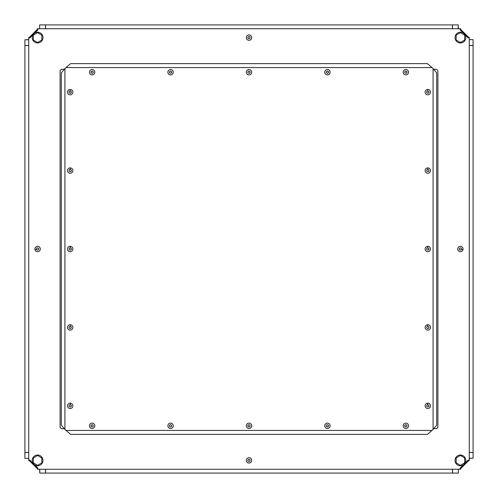 <?xml version="1.0" encoding="UTF-8"?>
<svg xmlns="http://www.w3.org/2000/svg" width="498" height="498" viewBox="0 0 498 498"><rect width="100%" height="100%" fill="white"/><g stroke="black" fill="none" stroke-linecap="round" stroke-linejoin="round"><path stroke-width="0.75" d="M39.628 28.735L39.628 24.925L45.467 24.925L45.467 28.735L45.474 24.9L39.784 24.925M28.735 39.628L24.925 39.784M469.265 39.628L473.075 39.628L473.075 45.467L469.265 45.467L473.1 45.474L473.075 39.784M458.372 28.735L458.216 24.925M468.637 37.923L468.637 37.475L469.265 37.475L469.265 37.923L468.188 37.923L460.077 29.812L460.077 28.735L460.526 28.735L460.687 29.363M460.077 28.735L37.475 28.735L37.475 29.363L37.923 29.363M460.077 29.363L460.526 29.363M460.526 28.735L460.812 29.363M37.475 28.735L37.188 29.363M460.077 468.637L460.526 468.637L460.526 469.265L460.077 469.265L460.077 468.188L468.188 460.077L469.265 460.077L469.265 460.526L468.637 460.687M468.637 460.077L468.637 460.526M469.265 460.526L468.637 460.812M469.265 37.475L468.637 37.188M460.077 469.265L37.475 469.265L37.313 468.637M37.923 468.637L37.475 468.637M37.475 469.265L37.188 468.637M460.526 469.265L460.812 468.637M37.923 469.265L37.923 468.188L29.812 460.077L28.735 460.077L28.735 460.526L29.363 460.526L29.363 460.077M29.363 37.923L29.363 37.313M37.923 28.735L37.923 29.812L29.812 37.923L28.735 37.923L28.735 37.475L29.363 37.475M28.735 37.475L29.363 37.188M28.735 460.526L29.363 460.812M36.902 468.188L29.812 461.098M29.812 36.902L36.902 29.812M461.098 29.812L468.188 36.902M468.188 461.098L461.098 468.188M458.372 469.265L458.372 473.075L452.533 473.075L452.533 469.265L452.526 473.1L458.216 473.075M469.265 458.372L473.075 458.216M28.735 458.372L24.925 458.372L24.925 452.533L28.735 452.533L24.9 452.526L24.925 458.216M39.628 469.265L39.784 473.075M28.735 45.542L24.925 45.542L24.925 452.458L28.735 452.458M248.016 461.073L247.923 460.887A1.861 1.861 0 0 0 247.917 459.878L249 459.162L250.083 459.878L250.083 460.905L249.1 461.584L247.942 461.024M45.542 469.265L45.542 473.075L452.458 473.075L452.458 469.265M249.984 36.927L250.083 37.095A1.861 1.861 0 0 0 250.083 38.122L249 38.838L247.917 38.122L247.917 37.095L248.9 36.416L250.058 36.977M250.083 37.057L250.083 38.159M249 40.294A2.689 2.689 0 0 1 246.311 37.605A2.689 2.689 0 0 1 249 34.922A2.689 2.689 0 0 1 251.689 37.605A2.689 2.689 0 0 1 249 40.294M169.494 72.714L169.494 71.693L170.478 71.015L171.661 71.656L171.661 72.752L170.671 73.399L169.494 72.714M171.661 71.656L171.654 71.693A1.861 1.861 0 0 0 171.654 72.714L171.661 72.752M170.571 69.515A2.689 2.689 0 0 1 173.26 72.204A2.689 2.689 0 0 1 170.571 74.893A2.689 2.689 0 0 1 167.882 72.204A2.689 2.689 0 0 1 170.571 69.515M247.917 72.714L247.917 71.693L248.9 71.015L250.083 71.656L250.083 72.752L249.1 73.399L247.917 72.714M250.083 71.656L250.083 71.693A1.861 1.861 0 0 0 250.083 72.714L250.083 72.752M249 69.515A2.689 2.689 0 0 1 251.689 72.204A2.689 2.689 0 0 1 249 74.893A2.689 2.689 0 0 1 246.311 72.204A2.689 2.689 0 0 1 249 69.515M91.066 72.714L91.066 71.693L92.049 71.015L93.232 71.656L93.232 72.752L92.242 73.399L91.066 72.714M93.232 71.656L93.226 71.693A1.861 1.861 0 0 0 93.226 72.714L93.232 72.752M92.149 69.515A2.689 2.689 0 0 1 94.838 72.204A2.689 2.689 0 0 1 92.149 74.893A2.689 2.689 0 0 1 89.459 72.204A2.689 2.689 0 0 1 92.149 69.515M326.346 72.714L326.346 71.693L327.329 71.015L328.512 71.656L328.512 72.752L327.522 73.399L326.346 72.714M328.512 71.656L328.506 71.693A1.861 1.861 0 0 0 328.506 72.714L328.512 72.752M327.429 69.515A2.689 2.689 0 0 1 330.118 72.204A2.689 2.689 0 0 1 327.429 74.893A2.689 2.689 0 0 1 324.74 72.204A2.689 2.689 0 0 1 327.429 69.515M404.774 72.714L404.868 71.525L405.758 71.015L406.934 71.656L406.934 72.752L405.951 73.399L404.774 72.714M406.934 71.656L406.934 71.693A1.861 1.861 0 0 0 406.934 72.714L406.934 72.752M405.851 69.515A2.689 2.689 0 0 1 408.541 72.204A2.689 2.689 0 0 1 405.851 74.893A2.689 2.689 0 0 1 403.162 72.204A2.689 2.689 0 0 1 405.851 69.515M170.478 424.601L171.654 425.286L171.555 426.475L170.571 427.029L169.488 426.344L169.488 425.248L170.478 424.601M170.571 428.485A2.689 2.689 0 0 1 167.882 425.796A2.689 2.689 0 0 1 170.571 423.107A2.689 2.689 0 0 1 173.26 425.796A2.689 2.689 0 0 1 170.571 428.485M169.488 426.344L169.494 426.307A1.861 1.861 0 0 0 169.494 425.286L169.488 425.248M92.049 424.601L93.226 425.286L93.132 426.475L92.149 427.029L91.066 426.344L91.066 425.248L92.049 424.601M92.149 428.485A2.689 2.689 0 0 1 89.459 425.796A2.689 2.689 0 0 1 92.149 423.107A2.689 2.689 0 0 1 94.838 425.796A2.689 2.689 0 0 1 92.149 428.485M91.066 426.344L91.066 426.307A1.861 1.861 0 0 0 91.066 425.286L91.066 425.248M248.9 424.601L250.083 425.286L249.984 426.475L249 427.029L247.917 426.344L247.917 425.248L248.9 424.601M249 428.485A2.689 2.689 0 0 1 246.311 425.796A2.689 2.689 0 0 1 249 423.107A2.689 2.689 0 0 1 251.689 425.796A2.689 2.689 0 0 1 249 428.485M247.917 426.344L247.917 426.307A1.861 1.861 0 0 0 247.917 425.286L247.917 425.248M70.199 93.344L69.073 92.578L69.259 91.395L70.28 90.916L71.314 91.682L71.233 92.777L70.199 93.344M70.386 89.466A2.689 2.689 0 0 1 72.87 92.348A2.689 2.689 0 0 1 69.988 94.832A2.689 2.689 0 0 1 67.51 91.949A2.689 2.689 0 0 1 70.386 89.466L70.28 90.916M71.314 91.682L71.301 91.719A1.861 1.861 0 0 0 71.226 92.74L71.233 92.777M70.199 328.624L69.073 327.858L69.259 326.676L70.28 326.196L71.314 326.962L71.233 328.051L70.199 328.624M70.386 324.746A2.689 2.689 0 0 1 72.87 327.622A2.689 2.689 0 0 1 69.988 330.106A2.689 2.689 0 0 1 67.51 327.23A2.689 2.689 0 0 1 70.386 324.746L70.28 326.196M71.314 326.962L71.301 326.993A1.861 1.861 0 0 0 71.226 328.014L71.233 328.051M70.199 250.195L69.073 249.43L69.259 248.247L70.28 247.774L71.314 248.533L71.233 249.629L70.199 250.195M70.386 246.317A2.689 2.689 0 0 1 72.87 249.199A2.689 2.689 0 0 1 69.988 251.683A2.689 2.689 0 0 1 67.51 248.801A2.689 2.689 0 0 1 70.386 246.317L70.28 247.774M71.314 248.533L71.301 248.57A1.861 1.861 0 0 0 71.226 249.591L71.233 249.629M70.199 171.766L69.073 171.007L69.259 169.824L70.28 169.345L71.314 170.104L71.233 171.2L70.199 171.766M70.386 167.894A2.689 2.689 0 0 1 72.87 170.77A2.689 2.689 0 0 1 69.988 173.254A2.689 2.689 0 0 1 67.51 170.378A2.689 2.689 0 0 1 70.386 167.894L70.28 169.345M71.314 170.104L71.301 170.142A1.861 1.861 0 0 0 71.226 171.163L71.233 171.2M70.199 407.047L69.073 406.281L69.259 405.104L70.28 404.625L71.314 405.384L71.233 406.48L70.199 407.047M70.386 403.168A2.689 2.689 0 0 1 72.87 406.051A2.689 2.689 0 0 1 69.988 408.534A2.689 2.689 0 0 1 67.51 405.652A2.689 2.689 0 0 1 70.386 403.168L70.28 404.625M71.314 405.384L71.301 405.422A1.861 1.861 0 0 0 71.226 406.443L71.233 406.48M427.994 93.331L426.774 92.74L426.78 91.545L427.72 90.916L428.853 91.52L428.934 92.616L427.994 93.331M427.614 89.466A2.689 2.689 0 0 1 430.49 91.949A2.689 2.689 0 0 1 428.012 94.832A2.689 2.689 0 0 1 425.13 92.348A2.689 2.689 0 0 1 427.614 89.466L427.72 90.916M428.853 91.52L428.853 91.557A1.861 1.861 0 0 0 428.927 92.578L428.934 92.616M427.994 171.754L426.774 171.163L426.78 169.967L427.72 169.345L428.853 169.949L428.934 171.038L427.994 171.754M427.614 167.894A2.689 2.689 0 0 1 430.49 170.378A2.689 2.689 0 0 1 428.012 173.254A2.689 2.689 0 0 1 425.13 170.77A2.689 2.689 0 0 1 427.614 167.894L427.72 169.345M428.853 169.949L428.853 169.986A1.861 1.861 0 0 0 428.927 171.007L428.934 171.038M427.994 250.183L426.774 249.591L426.78 248.396L427.72 247.774L428.853 248.371L428.934 249.467L427.994 250.183M427.614 246.317A2.689 2.689 0 0 1 430.49 248.801A2.689 2.689 0 0 1 428.012 251.683A2.689 2.689 0 0 1 425.13 249.199A2.689 2.689 0 0 1 427.614 246.317L427.72 247.774M428.853 248.371L428.853 248.409A1.861 1.861 0 0 0 428.927 249.43L428.934 249.467M427.994 328.605L426.774 328.014L426.78 326.819L427.72 326.196L428.853 326.8L428.934 327.896L427.994 328.605M427.614 324.746A2.689 2.689 0 0 1 430.49 327.23A2.689 2.689 0 0 1 428.012 330.106A2.689 2.689 0 0 1 425.13 327.622A2.689 2.689 0 0 1 427.614 324.746L427.72 326.196M428.853 326.8L428.853 326.837A1.861 1.861 0 0 0 428.927 327.858L428.934 327.896M427.994 407.034L426.774 406.443L426.78 405.248L427.72 404.625L428.853 405.223L428.934 406.318L427.994 407.034M427.614 403.168A2.689 2.689 0 0 1 430.49 405.652A2.689 2.689 0 0 1 428.012 408.534A2.689 2.689 0 0 1 425.13 406.051A2.689 2.689 0 0 1 427.614 403.168L427.72 404.625M428.853 405.223L428.853 405.26A1.861 1.861 0 0 0 428.927 406.281L428.934 406.318M327.329 424.601L328.506 425.286L328.406 426.475L327.429 427.029L326.339 426.344L326.339 425.248L327.329 424.601M327.429 428.485A2.689 2.689 0 0 1 324.74 425.796A2.689 2.689 0 0 1 327.429 423.107A2.689 2.689 0 0 1 330.118 425.796A2.689 2.689 0 0 1 327.429 428.485M326.339 426.344L326.346 426.307A1.861 1.861 0 0 0 326.346 425.286L326.339 425.248M405.758 424.601L406.934 425.286L406.835 426.475L405.851 427.029L404.768 426.344L404.768 425.248L405.758 424.601M405.851 428.485A2.689 2.689 0 0 1 403.162 425.796A2.689 2.689 0 0 1 405.851 423.107A2.689 2.689 0 0 1 408.541 425.796A2.689 2.689 0 0 1 405.851 428.485M404.768 426.344L404.774 426.307A1.861 1.861 0 0 0 404.774 425.286L404.768 425.248M36.005 32.445A5.378 5.378 0 0 1 42.728 36.005A5.378 5.378 0 0 1 39.161 42.728A5.378 5.378 0 0 1 32.445 39.161A5.378 5.378 0 0 1 36.005 32.445M462.356 465.431A5.378 5.378 0 0 1 455.396 462.356A5.378 5.378 0 0 1 458.471 455.396A5.378 5.378 0 0 1 465.431 458.471A5.378 5.378 0 0 1 462.356 465.431M460.115 42.953A5.378 5.378 0 0 1 455.048 37.288A5.378 5.378 0 0 1 460.712 32.214A5.378 5.378 0 0 1 465.786 37.885A5.378 5.378 0 0 1 460.115 42.953M37.338 455.041A5.378 5.378 0 0 1 42.959 460.164A5.378 5.378 0 0 1 37.836 465.786A5.378 5.378 0 0 1 32.214 460.662A5.378 5.378 0 0 1 37.338 455.041M433.758 69.29L436.553 69.29L437.898 70.635L437.898 427.365L436.553 428.71L433.758 428.71M469.265 37.923L469.265 460.077M28.735 460.077L28.735 37.923M64.242 428.71L61.447 428.71L60.102 427.365L60.102 70.635L61.447 69.29L64.242 69.29M65.748 67.909L64.921 68.6L64.921 429.401L65.948 430.428L432.052 430.428L433.079 429.401L433.079 68.6L432.052 67.572L65.948 67.572L65.748 67.909M65.948 430.428L70.635 434.38L427.365 434.38L432.052 430.428M433.079 429.401L436.696 425.124L436.696 72.876L433.079 68.6M432.052 67.572L427.365 63.62L70.635 63.62L65.948 67.572M64.921 68.6L61.304 72.876L61.304 425.124L64.921 429.401M37.587 42.504L33.329 40.045L33.329 35.128L37.587 32.669L41.844 35.128L41.844 40.045L37.587 42.504M460.413 465.331L456.156 462.872L456.156 457.955L460.413 455.496L464.671 457.955L464.671 462.872L460.413 465.331M460.413 42.504L456.156 40.045L456.156 35.128L460.413 32.669L464.671 35.128L464.671 40.045L460.413 42.504M41.844 462.872L37.587 465.331L33.329 462.872L33.329 457.955L37.587 455.496L41.844 457.955L41.844 462.872M469.265 452.458L473.075 452.458L473.075 45.542L469.265 45.542M36.746 248.172L36.889 248.041A1.861 1.861 0 0 0 37.892 247.842L38.813 248.751L38.327 249.959L37.138 250.102L36.46 249.336L36.771 248.097M36.852 248.048L37.929 247.83M40.245 248.465A2.689 2.689 0 0 1 38.147 251.633A2.689 2.689 0 0 1 34.972 249.535A2.689 2.689 0 0 1 37.07 246.367A2.689 2.689 0 0 1 40.245 248.465M45.492 469.265L45.474 473.1L39.784 473.1L39.784 469.265M37.923 468.269L37.412 468.413L37.923 468.413M29.731 460.077L29.731 460.532L37.468 468.269M29.587 460.077L29.731 460.532M37.412 468.413L29.587 460.588M460.862 250.102L460.675 250.158A1.861 1.861 0 0 0 459.673 249.959L459.187 248.751L460.108 247.842L461.111 248.041L461.578 249.143L460.799 250.164M460.712 250.17L459.635 249.952M457.755 248.465A2.689 2.689 0 0 1 460.93 246.367A2.689 2.689 0 0 1 463.028 249.535A2.689 2.689 0 0 1 459.853 251.633A2.689 2.689 0 0 1 457.755 248.465M247.917 460.943L247.917 459.841M249 457.706A2.689 2.689 0 0 1 251.689 460.395A2.689 2.689 0 0 1 249 463.078A2.689 2.689 0 0 1 246.311 460.395A2.689 2.689 0 0 1 249 457.706M452.458 28.735L452.458 24.925L45.542 24.925L45.542 28.735M28.735 45.492L24.9 45.474L24.9 39.784L28.735 39.784M29.731 37.923L29.587 37.412L29.587 37.923M37.923 29.731L37.468 29.731L29.731 37.468M37.923 29.587L37.468 29.731M29.587 37.412L37.412 29.587M452.508 28.735L452.526 24.9L458.216 24.9L458.216 28.735M460.077 29.731L460.588 29.587L460.077 29.587M468.269 37.923L468.269 37.468L460.532 29.731M468.413 37.923L468.269 37.468M460.588 29.587L468.413 37.412M469.265 452.508L473.1 452.526L473.1 458.216L469.265 458.216M468.269 460.077L468.413 460.588L468.413 460.077M460.077 468.269L460.532 468.269L468.269 460.532M460.077 468.413L460.532 468.269M468.413 460.588L460.588 468.413M36.404 249.249L34.972 249.535M461.596 249.249L463.028 249.535"/></g></svg>
